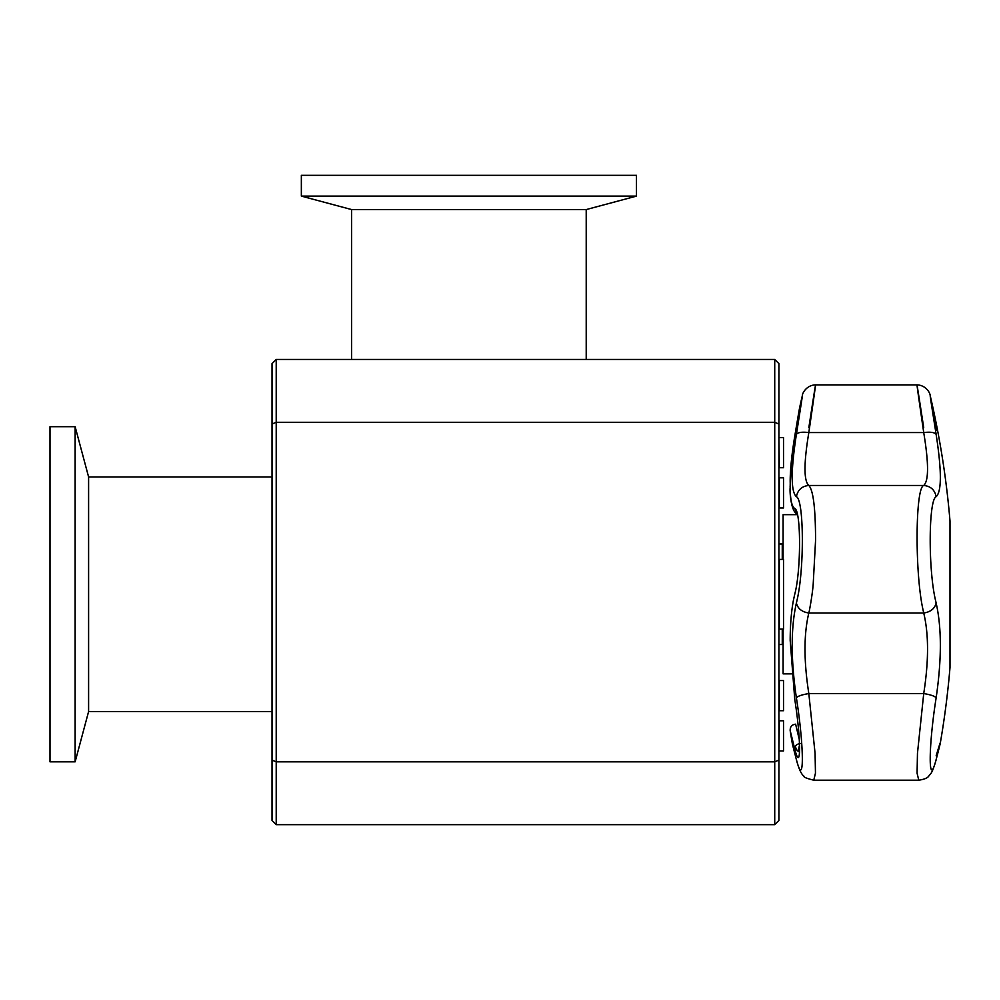<?xml version="1.0" encoding="UTF-8"?>
<svg xmlns="http://www.w3.org/2000/svg" width="1000" height="1000" viewBox="0 0 1000 1000"><rect width="100%" height="100%" fill="white"/><g stroke="black" fill="none" stroke-linecap="round" stroke-linejoin="round"><path stroke-width="1.5" d="M783.512 629.087L779.325 629.087L779.325 559.425L783.512 559.425L783.512 629.087L779.325 629.087M301.35 175.338L636.475 175.338L636.475 196.112L301.35 196.112L301.35 175.338M351.613 359.45L351.613 209.575L586.213 209.575L636.475 196.112M351.613 209.575L301.35 196.112M276.212 359.45L774.725 359.45L774.725 761.825L778.913 760.088L778.913 820.462L774.725 824.663L774.725 761.825L276.212 761.825L276.212 359.45L272.025 363.638L272.025 424.025L276.212 422.287L774.725 422.287L778.913 424.025L778.913 760.088M778.913 424.025L778.913 363.638L774.725 359.45M272.025 760.088L276.212 761.825L276.212 824.663L272.025 820.462L272.025 424.025M50 426.688L50 761.825L75.138 761.825L75.138 426.688L50 426.688M272.025 711.55L88.6 711.55L88.6 476.962L272.025 476.962M276.212 824.663L774.725 824.663M88.6 476.962L75.138 426.688M783.512 710.713L779.325 710.713L779.325 680.55L783.512 680.55L783.512 710.713M779.325 750.925L783.512 750.925L783.512 720.763L779.325 720.763L778.913 750.512M782.262 629.087L782.262 644.525L778.913 644.525M778.913 543.987L782.262 543.987L782.262 559.425M778.913 393.175L778.913 795.337M936.15 430.4C928.238 383.2 928.238 384.55 936.15 434.438C941.737 470.863 941.737 491.613 936.15 496.688C928.512 499.562 928.125 569.513 935.588 600.612L936.15 603.062C941.737 627.8 941.737 659.388 936.15 697.812C928.238 747.525 928.225 790.425 936.15 759.513C941.737 738.388 941.737 737.15 936.15 755.825M923.725 427.725C914.9 370.275 914.9 371.887 923.725 432.562C928.8 463.3 928.8 480.938 923.725 485.475C915.225 487.5 914.775 573.663 923.1 610.138L923.725 613.013C928.8 634.15 928.8 661 923.725 693.562L917.463 753.363L917.075 773.162L918.775 780.2C924.438 779.35 927.825 777.9 928.925 775.863C930.725 773.325 931.787 774.513 935.962 760.413L940.312 743.025A873.525 873.525 0 0 0 950 667.537L950 520.975A873.525 873.525 0 0 0 930.175 395.525L930.175 395.525C930.263 393.325 926.137 385.15 916.975 384.888L815.562 384.888C806.625 385.05 802.275 393.212 802.375 395.525L802.375 395.525A873.525 873.525 0 0 0 799.562 407.962L794.762 436.15C801.137 397.925 801.137 399 794.762 439.4C791.787 458.125 790.25 473.8 790.175 486.425L790.175 487.488C790.263 499.588 791.787 506.6 794.762 508.525C801.137 510.412 801.137 570.712 794.762 594.163L793.487 599.95C791.338 611.125 790.238 624.575 790.175 640.288M918.775 780.2L813.763 780.2L815.462 773.162L815.075 753.363L808.825 693.562L923.725 693.562C930.6 694.712 934.75 696.125 936.15 697.812M813.763 780.2C806.7 778.438 803.475 777.138 804.087 776.312C801.45 774.488 798.95 769.2 796.6 760.462L796.388 759.513C804.312 790.425 804.312 747.525 796.388 697.812C797.8 696.125 801.938 694.712 808.825 693.562C803.737 661 803.737 634.15 808.825 613.013L923.725 613.013C930.6 611.95 934.75 608.625 936.15 603.062M935.975 760.387L936.15 759.513M796.388 697.812C790.8 659.388 790.8 627.8 796.388 603.062C797.8 608.625 801.938 611.95 808.825 613.013C809.062 612.725 812.225 596.15 813.175 584.575L815.562 540.337C815.525 508.475 813.275 490.188 808.825 485.475C803.737 480.938 803.737 463.3 808.825 432.562L923.725 432.562C930.6 431.75 934.75 432.375 936.15 434.438M796.388 603.062L796.95 600.612C804.425 569.513 804.025 499.562 796.388 496.688C797.8 489.862 801.938 486.125 808.825 485.475L923.725 485.475C930.6 486.125 934.75 489.862 936.15 496.688M796.388 496.688C790.8 491.613 790.8 470.863 796.388 434.438C797.8 432.375 801.938 431.75 808.825 432.562C817.638 371.887 817.638 370.275 808.825 427.725M796.388 755.825C790.8 737.15 790.8 738.388 796.388 759.513M796.388 434.438C804.312 384.55 804.312 383.2 796.388 430.4M790.175 640.275L794.762 699.375C801.137 739.375 801.137 774.35 794.762 749.038L790.175 730.537C790.05 726.762 791.862 724.638 795.612 724.175L799.3 739.6M790.138 730.25L790.2 730.812A873.525 873.525 0 0 0 792.225 743.025L796.562 760.362M795.263 746.5L797.087 750.688M798.062 751.375L799.562 744.975M790.188 482.5L790.175 480.613C790.263 469.15 791.787 454.325 794.762 436.15L795.1 437.25M794.762 508.525L797.237 513.787M790.175 487.488L790.1 488.288C789.712 494.513 791.65 512.775 797.312 513.85M794.762 749.038C794.775 745.975 796.612 744.1 800.288 743.438M790.175 486.425L790.15 487.625M797.438 514.663L783.1 514.663L783.1 559.425M783.1 629.087L783.1 673.85L791.663 673.85M783.512 507.962L783.512 477.8L779.325 477.8L779.325 507.962L783.512 507.962M779.325 437.587L783.512 437.587L783.512 467.738L779.325 467.738L778.913 438M586.213 359.45L586.213 209.575M88.6 711.55L75.138 761.825M799.575 752.2L794.737 748.35M790.1 487.05L791.213 466.675L799.513 408.787M794.737 436.262L799.562 407.962"/></g></svg>
